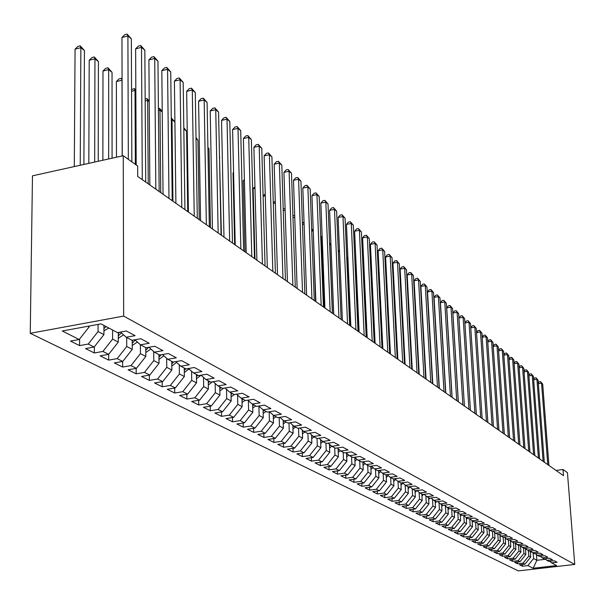 <?xml version="1.0" encoding="UTF-8"?>
<svg xmlns="http://www.w3.org/2000/svg" width="605" height="605" viewBox="0 0 605 605"><rect width="100%" height="100%" fill="white"/><g stroke="black" fill="none" stroke-linecap="round" stroke-linejoin="round"><path stroke-width="0.91" d="M30.25 333.302L518.349 570.893L574.75 564.45L123.662 316.097L30.25 333.302L32.473 175.836L123.254 155.719L123.662 316.097M536.453 554.551L536.877 560.283L533.126 568.246L556.653 565.554L551.609 562.877L557.107 562.242L554.339 560.759L548.818 561.395L546.943 560.404L552.478 559.761L549.665 558.249L544.099 558.899L542.193 557.886L547.775 557.235L544.916 555.7L539.305 556.35L537.361 555.322L542.987 554.664L540.076 553.099L534.427 553.764L532.453 552.72L538.125 552.055L535.16 550.459L529.466 551.132L527.454 550.066L533.171 549.393L530.154 547.775L524.414 548.455L522.372 547.374L528.127 546.686L525.057 545.037L519.279 545.733L517.192 544.629L523 543.933L519.877 542.254L514.046 542.957L511.928 541.83L517.774 541.127L514.598 539.418L508.722 540.129L506.567 538.987L512.458 538.269L509.221 536.537L503.299 537.255L501.106 536.091L507.043 535.364L503.746 533.595L497.779 534.328L495.54 533.141L501.53 532.408L498.172 530.6L492.16 531.349L489.876 530.139L495.911 529.39L492.493 527.552L486.428 528.309L484.106 527.076L490.194 526.32L486.707 524.444L480.597 525.208L478.23 523.96L484.363 523.189L480.809 521.283L474.645 522.055L472.24 520.776L478.419 519.997L474.804 518.054L468.588 518.84L466.13 517.54L472.369 516.746L468.678 514.764L462.409 515.566L459.906 514.235L466.19 513.433L462.432 511.414L456.109 512.223L453.553 510.87L459.898 510.053L456.057 507.996L449.689 508.82L447.08 507.436L453.478 506.604L449.56 504.502L443.132 505.341L440.478 503.935L446.929 503.088L442.936 500.948L436.447 501.795L433.74 500.358L440.243 499.503L436.167 497.318L429.633 498.18L426.865 496.713L433.422 495.843L429.27 493.612L422.668 494.489L419.847 492.992L426.464 492.107L422.222 489.823L415.567 490.715L412.678 489.188L419.363 488.288L415.022 485.959L408.307 486.874L405.365 485.308L412.103 484.393L407.679 482.019L400.903 482.941L397.893 481.346L404.692 480.415L400.17 477.988L393.333 478.926L390.263 477.3L397.122 476.347L392.501 473.866L385.597 474.827L382.458 473.163L389.386 472.195L384.659 469.661L377.702 470.637L374.487 468.935L381.475 467.952L376.65 465.358L369.625 466.349L366.343 464.61L373.398 463.611L368.46 460.965L361.366 461.97L358.009 460.193L365.133 459.172L360.081 456.465L352.919 457.493L349.486 455.671L356.678 454.635L351.513 451.859L344.283 452.911L340.766 451.043L348.026 449.991L342.74 447.155L335.442 448.222L331.842 446.316L339.171 445.242L333.763 442.331L326.39 443.42L322.715 441.469L330.111 440.372L324.575 437.4L317.133 438.512L313.36 436.507L320.839 435.396L315.16 432.348L307.642 433.475L303.786 431.433L311.333 430.291L305.517 427.168L297.932 428.325L293.977 426.23L301.6 425.065L295.641 421.867L287.972 423.046L283.919 420.891L291.625 419.711L285.515 416.429L277.771 417.632L273.619 415.431L281.393 414.221L275.131 410.855L267.312 412.081L263.046 409.819L270.904 408.587L264.483 405.138L256.58 406.394L252.209 404.072L260.15 402.809L253.563 399.277L245.57 400.555L241.093 398.173L249.109 396.888L242.348 393.258L234.279 394.558L229.673 392.123L237.78 390.8L230.838 387.079L222.678 388.41L217.951 385.907L226.149 384.561L219.018 380.726L210.767 382.095L205.912 379.516L214.2 378.14L206.872 374.208L198.531 375.607L193.547 372.96L201.919 371.546L194.387 367.507L185.962 368.937L180.834 366.214L189.297 364.77L181.553 360.618L173.03 362.077L167.759 359.279L176.32 357.805L168.356 353.524L159.735 355.022L154.313 352.148L162.964 350.635L154.767 346.234L146.055 347.769L140.473 344.805L149.223 343.262L140.784 338.724L131.973 340.297L126.226 337.25L135.081 335.662L126.385 330.995L117.476 332.606L101.012 323.879L62.285 330.98L79.225 339.511L70.505 341.091L79.573 345.606L88.232 344.056L94.153 347.036L85.532 348.571L94.335 352.965L102.903 351.445L108.658 354.349L100.127 355.846L108.688 360.111L117.158 358.629L122.747 361.45L114.307 362.909L122.633 367.053L131.013 365.609L136.45 368.347L128.101 369.784L136.193 373.814L144.482 372.4L149.768 375.062L141.51 376.461L149.382 380.386L157.587 379.002L162.73 381.596L154.562 382.965L162.223 386.776L170.338 385.43L175.344 387.949L167.26 389.287L174.724 393.008L182.755 391.685L187.626 394.142L179.625 395.451L186.892 399.066L194.84 397.78L199.59 400.17L191.672 401.448L198.75 404.972L206.615 403.709L211.243 406.046L203.409 407.294L210.306 410.734L218.095 409.494L222.602 411.763L214.843 412.996L221.566 416.346L229.28 415.128L233.674 417.344L225.998 418.547L232.554 421.814L240.185 420.626L244.473 422.789L236.873 423.969L243.27 427.153L250.825 425.988L255.007 428.098L247.483 429.255L253.722 432.363L261.209 431.221L265.293 433.278L257.836 434.413L263.931 437.445L271.342 436.326L275.328 438.338L267.947 439.442L273.891 442.406L281.234 441.31L285.129 443.276L277.816 444.365L283.624 447.254L290.892 446.18L294.695 448.093L287.451 449.167L293.13 451.995L300.33 450.937L304.043 452.805L296.873 453.856L302.417 456.616L309.548 455.58L313.178 457.41L306.077 458.439L311.499 461.139L318.563 460.125L322.11 461.91L315.069 462.923L320.37 465.563L327.373 464.564L330.844 466.311L323.864 467.302L329.052 469.888L335.987 468.905L339.382 470.614L332.47 471.59L337.537 474.116L344.419 473.148L347.739 474.827L340.887 475.78L345.848 478.252L352.662 477.307L355.906 478.941L349.123 479.886L353.978 482.306L360.731 481.368L363.907 482.971L357.177 483.902L361.934 486.269L368.626 485.354L371.735 486.919L365.065 487.827L369.723 490.148L376.355 489.248L379.403 490.784L372.793 491.676L377.354 493.945L383.925 493.06L386.913 494.565L380.356 495.45L384.825 497.673L391.344 496.796L394.263 498.27L387.767 499.14L392.146 501.318L398.604 500.456L401.47 501.9L395.027 502.755L399.315 504.888L405.728 504.048L408.534 505.462L402.143 506.302L406.348 508.397L412.701 507.565L415.454 508.949L409.116 509.773L413.238 511.83L419.537 511.006L422.237 512.367L415.96 513.184L419.999 515.195L426.245 514.386L428.892 515.717L422.661 516.519L426.623 518.493L432.825 517.698L435.418 519.007L429.24 519.793L433.12 521.729L439.268 520.95L441.816 522.236L435.691 523.007L439.502 524.906L445.598 524.142L448.093 525.397L442.021 526.161L445.756 528.029L451.806 527.265L454.257 528.505L448.229 529.254L451.897 531.084L457.902 530.335L460.307 531.553L454.325 532.294L457.924 534.086L463.876 533.353L466.236 534.54L460.307 535.274L463.846 537.036L469.752 536.31L472.066 537.482L466.183 538.2L469.654 539.932L475.515 539.214L477.791 540.363L471.945 541.074L475.364 542.776L481.172 542.065L483.41 543.192L477.617 543.895L480.967 545.566L486.73 544.871L488.931 545.975L483.176 546.67L486.473 548.311L492.198 547.623L494.353 548.712L488.643 549.393L491.88 551.004L497.56 550.323L499.685 551.397L494.02 552.07L497.197 553.651L502.838 552.985L504.918 554.036L499.299 554.694L502.422 556.252L508.018 555.594L510.068 556.63L504.487 557.281L507.557 558.816L513.116 558.165L515.127 559.179L509.584 559.822L512.609 561.327L518.122 560.684L520.103 561.682L514.605 562.325L517.57 563.799L523.045 563.164L524.989 564.147L519.536 564.783L522.455 566.235L522.327 564.457M533.126 568.246L527.885 565.607L522.455 566.235M123.254 155.719L137.653 165.997L137.706 176.441L563.497 475.681L563.013 469.503L556.04 470.44M530.26 551.042L530.698 557.061L528.77 556.055L528.369 550.558M524.989 564.147L530.698 557.061M523.045 563.164L528.77 556.055M551.609 562.877L549.733 561.289M527.454 550.066L525.42 548.334L525.851 554.535L523.892 553.514L523.499 547.971M520.103 561.682L525.851 554.535M518.122 560.684L523.892 553.514M546.943 560.404L545.037 558.786M520.489 545.77L520.928 551.972L518.931 550.928L518.538 545.339M515.127 559.179L520.928 551.972M513.116 558.165L518.931 550.928M542.193 557.886L540.257 556.245M515.483 543.169L515.914 549.355L513.887 548.296L513.494 542.662M510.068 556.63L515.914 549.355M508.018 555.594L513.887 548.296M537.361 555.322L535.395 553.651M510.393 540.522L510.817 546.701L508.752 545.619L508.359 539.94M504.918 554.036L510.817 546.701M502.838 552.985L508.752 545.619M532.453 552.72L530.449 551.019M505.213 537.83L505.629 543.993L503.526 542.904L503.141 537.172M499.685 551.397L505.629 543.993M497.56 550.323L503.526 542.904M499.942 535.092L500.35 541.241L498.217 540.129L497.824 534.321M494.353 548.712L500.35 541.241M492.198 547.623L498.217 540.129M522.372 547.374L520.3 545.604M494.572 532.309L494.981 538.442L492.803 537.308L492.409 531.311M488.931 545.975L494.981 538.442M486.73 544.871L492.803 537.308M517.192 544.629L515.089 542.829M489.112 529.481L489.513 535.591L487.297 534.442L486.896 528.248M483.41 543.192L489.513 535.591M481.172 542.065L487.297 534.442M511.928 541.83L509.781 540M483.554 526.6L483.947 532.695L481.693 531.515L481.285 525.125M477.791 540.363L483.947 532.695M475.515 539.214L481.693 531.515M506.567 538.987L504.381 537.127M477.897 523.673L478.275 529.738L475.984 528.543L475.568 521.941M472.066 537.482L478.275 529.738M469.752 536.31L475.984 528.543M501.106 536.091L498.883 534.192M472.127 520.686L472.505 526.728L470.168 525.511L469.745 518.697M466.236 534.54L472.505 526.728M463.876 533.353L470.168 525.511M495.54 533.141L493.279 531.205M466.251 517.608L466.629 523.665L464.247 522.425L463.823 515.558M460.307 531.553L466.629 523.665M457.902 530.335L464.247 522.425M489.876 530.139L487.577 528.165M460.269 514.439L460.639 520.542L458.212 519.279L457.796 512.427M454.257 528.505L460.639 520.542M451.806 527.265L458.212 519.279M484.106 527.076L481.761 525.064M454.166 511.195L454.536 517.366L452.064 516.073L451.655 509.236M448.093 525.397L454.536 517.366M445.598 524.142L452.064 516.073M478.23 523.96L475.84 521.911M447.95 507.897L448.313 514.121L445.794 512.806L445.401 505.992M441.816 522.236L448.313 514.121M439.268 520.95L445.794 512.806M472.24 520.776L469.798 518.689M441.62 504.54L441.975 510.817L439.404 509.478L439.018 502.679M435.418 519.007L441.975 510.817M432.825 517.698L439.404 509.478M466.13 517.54L463.649 515.407M435.154 501.114L435.517 507.451L432.893 506.083L432.514 499.306M428.892 515.717L435.517 507.451M426.245 514.386L432.893 506.083M459.906 514.235L457.372 512.064M428.574 497.62L428.922 504.01L426.253 502.619L425.882 495.866M422.237 512.367L428.922 504.01M419.537 511.006L426.253 502.619M453.553 510.87L450.975 508.654M421.851 494.058L422.207 500.509L419.477 499.087L419.121 492.364M415.454 508.949L422.207 500.509M412.701 507.565L419.477 499.087M447.08 507.436L444.448 505.167M415.007 490.421L415.348 496.939L412.572 495.487L412.217 488.787M408.534 505.462L415.348 496.939M405.728 504.048L412.572 495.487M440.478 503.935L437.793 501.621M408.012 486.715L408.352 493.294L405.516 491.812L405.176 485.149M401.47 501.9L408.352 493.294M398.604 500.456L405.516 491.812M433.74 500.358L431.002 497.998M400.881 482.934L401.221 489.574L398.324 488.061L397.992 481.398M394.263 498.27L401.221 489.574M391.344 496.796L398.324 488.061M426.865 496.713L424.067 494.3M393.598 478.888L393.931 485.777L390.981 484.234L390.648 477.504M386.913 494.565L393.931 485.777M383.925 493.06L390.981 484.234M419.847 492.992L416.996 490.526L415.113 492.402M386.156 474.751L386.497 481.898L383.479 480.325L383.154 473.526M379.403 490.784L386.497 481.898M376.355 489.248L383.479 480.325M412.678 489.188L409.774 486.67M378.556 470.516L378.904 477.942L375.818 476.332L375.501 469.472M371.735 486.919L378.904 477.942M368.626 485.354L375.818 476.332M405.365 485.308L402.393 482.737M370.797 466.183L371.145 473.897L367.999 472.255L367.689 465.328M363.907 482.971L371.145 473.897M360.731 481.368L367.999 472.255M397.893 481.346L394.861 478.714M362.871 461.759L363.227 469.767L360.005 468.089L359.703 461.086M355.906 478.941L363.227 469.767M352.662 477.307L360.005 468.089M390.263 477.3L387.162 474.607M354.78 457.372L355.127 465.548L351.845 463.831L351.543 456.76M347.739 474.827L355.127 465.548M344.419 473.148L351.845 463.831M382.458 473.163L379.297 470.41M346.521 453.077L346.854 461.237L343.496 459.482L343.201 452.336M339.382 470.614L346.854 461.237M335.987 468.905L343.496 459.482M374.487 468.935L371.258 466.122M338.074 448.691L338.399 456.828L334.958 455.036L334.678 447.813M330.844 466.311L338.399 456.828M327.373 464.564L334.958 455.036M366.343 464.61L363.038 461.736M329.438 444.206L329.748 452.321L326.231 450.483L325.959 443.193M322.11 461.91L329.748 452.321M318.563 460.125L326.231 450.483M358.009 460.193L354.628 457.244M320.605 439.616L320.9 447.708L317.307 445.832L317.035 438.459M313.178 457.41L320.9 447.708M309.548 455.58L317.307 445.832M349.486 455.671L346.03 452.653M311.567 434.935L311.855 442.989L308.172 441.075L307.907 433.437M304.043 452.805L311.855 442.989M300.33 450.937L308.172 441.075M340.766 451.043L337.235 447.957M302.318 430.14L302.591 438.164L298.825 436.197L298.56 428.227M294.695 448.093L302.591 438.164M290.892 446.18L298.825 436.197M331.842 446.316L328.235 443.147M292.85 425.239L293.107 433.218L289.258 431.214L288.993 422.887M285.129 443.276L293.107 433.218M281.234 441.31L289.258 431.214M322.715 441.469L319.016 438.224M283.163 420.225L283.405 428.158L279.457 426.102L279.2 417.412M275.328 438.338L283.405 428.158M271.342 436.326L279.457 426.102M313.36 436.507L309.579 433.188M273.233 415.09L273.46 422.978L269.422 420.868L269.165 411.793M265.293 433.278L273.46 422.978M261.209 431.221L269.422 420.868M303.786 431.433L299.914 428.022M263.069 409.835L263.281 417.669L259.137 415.514L258.887 406.144M255.007 428.098L263.281 417.669M250.825 425.988L259.137 415.514M293.977 426.23L290.007 422.729M252.64 404.306L252.845 412.232L248.595 410.016L248.368 400.669M244.473 422.789L252.845 412.232M240.185 420.626L248.595 410.016M283.919 420.891L279.858 417.306M241.955 398.635L242.144 406.658L237.788 404.382L237.576 395.057M233.674 417.344L242.144 406.658M229.28 415.128L237.788 404.382M273.619 415.431L269.452 411.748M231.004 392.827L231.178 400.933L226.709 398.612L226.52 389.31M222.602 411.763L231.178 400.933M218.095 409.494L226.709 398.612M263.046 409.819L258.781 406.046M219.766 386.86L219.925 395.073L215.342 392.683L215.168 383.419M211.243 406.046L219.925 395.073M206.615 403.709L215.342 392.683M252.209 404.072L247.831 400.192M208.233 380.749L208.377 389.053L203.673 386.603L203.522 377.376M199.59 400.17L208.377 389.053M194.84 397.78L203.673 386.603M241.093 398.173L236.6 394.188M196.398 374.472L196.527 382.874L191.702 380.363L191.566 371.183M187.626 394.142L196.527 382.874M182.755 391.685L191.702 380.363M229.673 392.123L225.068 388.017M184.245 368.022L184.359 376.537L179.405 373.95L179.292 364.83M175.344 387.949L184.359 376.537M170.338 385.43L179.405 373.95M217.951 385.907L213.225 381.687M171.767 361.404L171.865 370.018L166.768 367.364L166.678 358.304M162.73 381.596L171.865 370.018M157.587 379.002L166.768 367.364M205.912 379.516L201.057 375.183M158.949 354.606L159.024 363.325L153.783 360.595L153.715 351.611M149.768 375.062L159.024 363.325M144.482 372.4L153.783 360.595M193.547 372.96L188.556 368.49M145.767 347.618L145.82 356.451L140.443 353.645L140.39 344.737M136.45 368.347L145.82 356.451M131.013 365.609L140.443 353.645M180.834 366.214L175.707 361.616M132.215 340.252L132.253 349.372L126.717 346.491L126.687 337.492M122.747 361.45L132.253 349.372M117.158 358.629L126.717 346.491M167.759 359.279L162.495 354.545M118.278 332.463L118.293 342.097L112.59 339.125L112.59 330.02M108.658 354.349L118.293 342.097M102.903 351.445L112.59 339.125M154.313 352.148L148.898 347.27M103.931 325.422L103.924 334.61L98.055 331.548L98.07 324.416M94.153 347.036L103.924 334.61M88.232 344.056L98.055 331.548M140.473 344.805L134.907 339.776M89.132 326.057L89.132 326.897L87.937 326.276M79.225 339.511L89.132 326.897M126.226 337.25L120.493 332.062M574.75 564.45L567.437 472.656L563.013 469.503M533.171 553.099L533.565 558.559L536.877 560.283L545.604 559.27M527.885 565.607L533.565 558.559M79.573 345.606L79.61 339.027M94.335 352.965L94.357 346.778M108.688 360.111L108.688 354.303M122.633 367.053L122.618 361.472M136.193 373.814L136.163 368.4M149.382 380.386L149.344 375.138M162.223 386.776L162.178 381.687M174.724 393.008L174.663 388.062M186.892 399.066L186.824 394.271M198.75 404.972L198.674 400.313M210.306 410.734L210.222 406.205M221.566 416.346L221.483 411.945M232.554 421.814L232.464 417.533M243.27 427.153L243.172 422.993M253.722 432.363L253.624 428.31M263.931 437.445L263.825 433.498M273.891 442.406L273.785 438.564M283.624 447.254L283.511 443.51M293.13 451.995L293.009 448.343M302.417 456.616L302.296 453.062M311.499 461.139L311.371 457.675M320.37 465.563L320.249 462.182M329.052 469.888L328.923 466.584M337.537 474.116L337.416 470.894M345.848 478.252L345.72 475.106M353.978 482.306L353.842 479.228M361.934 486.269L361.798 483.266M369.723 490.148L369.587 487.214M377.354 493.945L377.217 491.079M384.825 497.673L384.689 494.867M392.146 501.318L392.01 498.573M399.315 504.888L399.179 502.203M406.348 508.397L406.212 505.765M413.238 511.83L413.102 509.259M419.999 515.195L419.862 512.677M426.623 518.493L426.487 516.027M433.12 521.729L432.991 519.317M439.502 524.906L439.366 522.546M445.756 528.029L445.62 525.707M451.897 531.084L451.761 528.815M457.924 534.086L457.796 531.863M463.846 537.036L463.71 534.85M469.654 539.932L469.518 537.792M475.364 542.776L475.227 540.673M480.967 545.566L480.831 543.509M486.473 548.311L486.337 546.285M491.88 551.004L491.752 549.022M497.197 553.651L497.068 551.707M502.422 556.252L502.294 554.346M507.557 558.816L507.429 556.94M512.609 561.327L512.48 559.489M517.57 563.799L517.449 561.992M128.336 159.342L127.905 35.975L131.338 38.856L131.845 161.853M122.248 155.939L121.968 37.45L127.905 35.975L127.141 34.107L131.338 38.856M121.968 37.45L124.774 34.697L127.141 34.107M83.891 164.447L84.42 50.51L80.866 47.697L75.058 49.149L74.302 166.572M75.058 49.149L77.886 46.411L80.208 45.829L80.866 47.697L80.231 165.256M80.208 45.829L84.42 50.51M142.296 179.662L141.494 47.379L144.837 50.185L145.714 182.067M136.193 164.953L135.626 48.824L141.494 47.379L140.723 45.519L144.837 50.185M135.626 48.824L138.371 46.101L140.723 45.519M155.825 189.176L154.714 58.481L157.965 61.203L159.153 191.513M149.836 184.964L148.906 59.887L154.714 58.481L153.927 56.62L157.965 61.203M148.906 59.887L151.605 57.188L153.927 56.62M103.924 330.776L108.908 328.061M98.214 161.27L98.418 61.559L94.955 58.821L89.207 60.235L88.822 163.35M103.931 328.53L106.17 326.617M104.438 325.694L103.931 326.261M89.207 60.235L91.983 57.528L94.282 56.961L94.955 58.821L94.675 162.049M94.282 56.961L98.418 61.559M118.285 338.233L123.579 334.852M112.076 158.192L112.038 72.305L108.666 69.651L102.979 71.027L102.873 160.234M118.278 335.987L121.31 332.803M119.427 332.251L118.278 333.756M102.979 71.027L105.701 68.342L107.977 67.79L108.666 69.651L108.658 158.956M107.977 67.79L112.038 72.305M168.984 198.425L167.577 69.28L170.739 71.927L172.221 200.694M163.047 194.25L161.83 70.649L167.577 69.28L166.776 67.42L170.739 71.927M161.83 70.649L164.477 67.972L166.776 67.42M181.787 207.417L180.101 79.784L183.179 82.371L184.933 209.632M175.896 203.28L174.414 81.13L180.101 79.784L179.277 77.932L183.179 82.371M174.414 81.13L177.008 78.469L179.277 77.932M132.238 345.485L137.403 342.037M122.066 80.231L116.379 81.531L116.478 157.217M132.23 343.239L135.187 340.033M132.964 340.123L132.215 341.038M116.379 81.531L119.049 78.862L121.302 78.325L122.013 80.185L122.187 155.954M121.302 78.325L122.066 78.93M145.797 352.534L150.842 349.017M145.782 350.287L148.535 347.33M135.83 91.09L135.006 90.44L135.354 164.356M131.55 89.623L134.28 88.587L135.822 89.941M134.28 88.587L135.006 90.44L131.557 91.249M194.243 216.174L192.292 90.016L195.286 92.535L197.306 218.322M188.397 212.068L186.658 91.332L192.292 90.016L191.46 88.171L195.286 92.535M186.658 91.332L189.206 88.693L191.46 88.171M158.986 359.385L163.91 355.816M158.971 357.139L161.323 354.749M149.216 101.655L147.658 100.422L148.248 183.852M145.162 98.986L146.917 98.577L149.208 100.899M146.917 98.577L147.658 100.422L145.177 101.005M206.365 224.689L204.165 99.984L207.084 102.434L209.345 226.784M200.573 220.621L198.591 101.269L204.165 99.984L203.318 98.139L207.084 102.434M198.591 101.269L201.094 98.653L203.318 98.139M171.82 366.055L176.622 362.433M171.797 363.817L173.733 361.956M162.238 111.94L159.985 110.155L160.756 192.64M158.397 108.507L159.228 108.318L160.446 109.278L162.231 111.554M159.228 108.318L159.985 110.155L158.412 110.518M218.171 232.985L215.735 109.694L218.579 112.084L221.075 235.027M212.431 228.955L210.215 110.949L215.735 109.694L214.873 107.856L218.579 112.084M210.215 110.949L212.673 108.363L214.873 107.856M229.666 241.07L227.011 119.155L229.787 121.484L232.494 243.059M223.979 237.069L221.551 120.387L227.011 119.155L226.141 117.325L229.787 121.484M221.551 120.387L223.963 117.816L226.141 117.325M240.873 248.942L237.999 128.389L240.707 130.657L243.626 250.878M235.232 244.98L232.6 129.583L237.999 128.389L237.13 126.558L240.707 130.657M232.6 129.583L234.967 127.042L237.13 126.558M251.793 256.618L248.723 137.388L251.362 139.604L254.486 258.509M246.197 252.686L243.376 138.56L248.723 137.388L247.838 135.565L251.362 139.604M243.376 138.56L245.706 136.034L247.838 135.565M262.441 264.105L259.182 146.168L261.761 148.331L265.066 265.943M256.898 260.203L253.888 147.317L259.182 146.168L258.29 144.353L261.761 148.331M253.888 147.317L256.172 144.814L258.29 144.353M272.832 271.403L269.391 154.736L271.91 156.846L275.388 273.203M267.327 267.539L264.143 155.863L269.391 154.736L268.491 152.929L271.91 156.846M264.143 155.863L266.397 153.383L268.491 152.929M282.966 278.527L279.359 163.1L281.809 165.157L285.462 280.281M277.506 274.693L274.163 164.205L279.359 163.1L278.451 161.301L281.809 165.157M274.163 164.205L276.379 161.739L278.451 161.301M292.858 285.477L289.092 171.268L291.489 173.28L295.293 287.193M287.443 281.673L283.942 172.349L289.092 171.268L288.177 169.476L291.489 173.28M283.942 172.349L286.12 169.907L288.177 169.476M302.515 292.268L298.59 179.246L300.935 181.205L304.89 293.939M297.146 288.494L293.493 180.298L298.59 179.246L297.675 177.462L300.935 181.205M293.493 180.298L295.641 177.885L297.675 177.462M184.306 372.529L188.994 368.884M184.275 370.313L185.848 368.876M174.905 121.938L171.994 119.639L172.947 201.208M171.268 117.839L174.905 121.915M171.268 117.899L171.994 119.639L171.291 119.805M196.466 378.836L201.019 375.191M196.428 376.635L197.911 375.274M187.739 211.606L186.59 131.164L183.822 128.978M183.807 127.746L186.59 131.164M208.309 384.977L212.468 381.815M208.271 382.799L209.655 381.505M199.249 219.691L197.941 140.126L196.028 138.613M196.012 137.66L197.941 140.126M219.842 390.959L223.593 388.259M219.804 388.803L221.105 387.578M210.464 227.571L209.02 148.868L207.916 147.991M207.901 147.446L209.02 148.868M231.087 396.789L234.4 394.543M231.042 394.657L232.26 393.492M221.407 235.269L219.494 157.134M219.486 156.967L219.827 157.398M242.045 402.476L245.184 400.344M242 400.366L243.142 399.262M252.739 408.027L255.749 405.947M233.583 172.811L233.031 172.932L234.657 244.571M252.686 405.94L253.76 404.896M233.031 172.932L233.575 172.334M263.167 413.434L266.056 411.415M244.412 180.638L243.195 180.895L244.934 251.801M263.107 411.377L264.113 410.387M243.195 180.895L244.39 179.587M273.339 418.72L276.114 416.754M254.977 188.299L253.132 188.684L254.977 258.857M273.279 416.679L274.224 415.748M253.132 188.684L254.939 186.68M311.946 298.893L307.877 187.036L310.168 188.957L314.267 300.526M306.622 295.149L302.825 188.072L307.877 187.036L306.954 185.259L310.168 188.957M302.825 188.072L304.935 185.674L306.954 185.259M283.276 423.871L285.938 421.965M283.208 421.859L284.085 420.982M263.099 196.005L265.232 193.85M265.285 195.786L263.107 196.232M321.157 305.366L316.952 194.651L319.19 196.527L323.425 306.962M315.878 301.653L311.953 195.672L316.952 194.651L316.022 192.882L319.19 196.527M311.953 195.672L314.025 193.29L316.022 192.882M292.971 428.907L295.527 427.054M292.911 426.918L293.765 426.041M273.279 202.66L275.283 201.185M275.343 203.114L273.301 203.53M330.156 311.688L325.823 202.1L328.008 203.93L332.372 313.246M324.915 308.013L320.869 203.099L325.823 202.1L324.893 200.338L328.008 203.93M320.869 203.099L322.911 200.739L324.893 200.338M302.447 433.83L304.905 432.023M302.379 431.857L303.241 430.957M283.208 209.186L285.099 208.362M285.159 210.283L283.253 210.669M338.951 317.867L334.497 209.375L336.637 211.175L341.114 319.395M333.756 314.222L329.589 210.359L334.497 209.375L333.559 207.621L336.637 211.175M329.589 210.359L331.601 208.014L333.559 207.621M311.696 438.633L314.055 436.878M311.628 436.689L312.505 435.751M292.903 215.743L294.68 215.418M294.741 217.301L292.971 217.656M347.55 323.909L342.974 216.499L345.069 218.254L349.667 325.399M342.392 320.295L338.112 217.46L342.974 216.499L342.037 214.752L345.069 218.254M338.112 217.46L340.093 215.138L342.037 214.752M320.741 443.329L323.01 441.627M320.673 441.408L321.55 440.448M302.387 222.595L304.058 222.837M304.103 224.168L302.455 224.493M304.088 223.593L303.476 222.375M355.952 329.823L351.278 223.464L353.32 225.181L358.024 331.275M350.847 326.231L346.453 224.402L351.278 223.464L350.333 221.725L353.32 225.181M346.453 224.402L348.404 222.103L350.333 221.725M329.581 447.919L331.774 446.248M329.506 446.021L330.39 445.038M313.261 231.155L315.598 301.464M311.651 229.303L313.231 230.21M312.12 229.204L312.989 230.944L311.719 231.193M364.18 335.601L359.393 230.278L361.397 231.957L366.207 337.023M359.105 332.039L354.613 231.201L359.393 230.278L358.447 228.546L361.397 231.957M354.613 231.201L356.542 228.917L358.447 228.546M338.218 452.411L340.388 450.717M338.142 450.536L339.027 449.523M322.223 238.234L321.452 237.621L324.136 307.461M320.703 235.995L322.2 237.561M320.71 236.162L321.452 237.621L320.771 237.757M372.219 341.258L367.341 236.948L369.3 238.589L374.208 342.649M367.19 337.719L362.607 237.856L367.341 236.948L366.396 235.224L369.3 238.589M362.607 237.856L364.497 235.587L366.396 235.224M346.673 456.805L348.813 455.081M346.597 454.952L347.482 453.916M330.98 245.146L329.733 244.155L332.493 313.337M329.566 243.006L330.965 244.738M380.091 346.786L375.123 243.475L377.036 245.085L382.035 348.155M375.108 343.277L370.426 244.367L375.123 243.475L374.17 241.766L377.036 245.085M370.426 244.367L372.294 242.121L374.17 241.766M354.938 461.101L357.056 459.361M354.863 459.271L355.74 458.212M339.549 251.907L338.278 250.909M338.248 250.107L339.541 251.756M387.797 352.201L382.738 249.873L384.614 251.446L389.703 353.539M382.852 348.722L378.087 250.75L382.738 249.873L381.785 248.163L384.614 251.446M378.087 250.75L379.925 248.511L381.785 248.163M363.03 465.305L365.118 463.543M362.947 463.498L363.824 462.424M350.658 326.103L347.739 258.373L346.756 257.601M346.733 257.095L347.739 258.373M395.345 357.502L390.195 256.134L392.04 257.677L397.205 358.81M390.429 354.054L385.582 256.989L390.195 256.134L389.242 254.433L392.04 257.677M385.582 256.989L387.404 254.781L389.242 254.433M370.948 469.427L373.005 467.642M370.865 467.635L371.742 466.538M358.455 331.585L355.475 264.483L355.052 264.143M355.037 263.924L355.475 264.483M402.726 362.697L397.5 262.267L399.308 263.78L404.548 363.976M397.856 359.272L392.932 263.115L397.5 262.267L396.547 260.573L399.308 263.78M392.932 263.115L394.725 260.914L396.547 260.573M378.692 473.458L380.726 471.658M378.609 471.688L379.486 470.577M409.963 367.779L404.662 268.272L406.431 269.762L411.748 369.035M405.123 364.376L400.132 269.104L404.662 268.272L403.709 266.593L406.431 269.762M400.132 269.104L401.894 266.926L403.709 266.593M386.285 477.405L388.289 475.583M364.339 275.668L367.023 337.605M386.194 475.659L387.003 474.63M417.049 372.763L411.68 274.163L413.412 275.615L418.796 373.988M412.247 369.383L407.188 274.98L411.68 274.163L410.727 272.492L413.412 275.615M407.188 274.98L408.927 272.817L410.727 272.492M393.711 481.27L395.693 479.44M372.173 281.34L371.538 281.461L374.435 342.808M393.628 479.538L394.233 478.805M371.538 281.461L372.143 280.72M423.992 377.641L418.554 279.934L420.256 281.363L425.708 378.843M419.227 374.291L414.1 280.743L418.554 279.934L417.601 278.27L420.256 281.363M414.1 280.743L415.817 278.595L417.601 278.27M400.994 485.059L402.938 483.214M400.903 483.35L401.304 482.888M379.842 286.914L379.07 287.05M379.055 286.732L379.789 285.832M430.798 382.421L425.3 285.598L426.964 286.997L432.484 383.6M426.071 379.101L420.876 286.384L425.3 285.598L424.339 283.942L426.964 286.997M420.876 286.384L422.577 284.252L424.339 283.942M408.118 488.764L410.046 486.912M387.351 292.381L386.663 292.502M386.618 291.663L387.276 290.854M437.468 387.109L431.909 291.149L433.543 292.517L439.117 388.266M432.779 383.812L427.531 291.92L431.909 291.149L430.957 289.493L433.543 292.517M427.531 291.92L429.202 289.81L430.957 289.493M394.021 296.51L394.611 295.951M394.702 297.743L394.089 297.849M444.01 391.707L438.398 296.586L439.994 297.932L445.628 392.842M439.351 388.433L434.05 297.35L438.398 296.586L437.438 294.945L439.994 297.932M434.05 297.35L435.698 295.255L437.438 294.945M421.957 495.971L423.659 494.353M401.274 301.32L401.811 301.222M401.909 303.007L401.365 303.097M450.423 396.214L444.758 301.925L446.331 303.249L452.011 397.326M445.802 392.963L440.448 302.681L444.758 301.925L443.798 300.292L446.331 303.249M440.448 302.681L442.073 300.594L443.798 300.292M428.673 499.465L430.163 498.112M408.398 306.485L408.874 306.402M408.965 308.172L408.496 308.255M456.714 400.639L450.997 307.166L452.54 308.459L458.272 401.728M452.124 397.409L446.717 307.907L450.997 307.166L450.037 305.54L452.54 308.459M446.717 307.907L448.328 305.835L450.037 305.54M435.26 502.899L436.53 501.787M415.378 311.552L415.786 311.484M415.885 313.239L415.476 313.314M462.886 404.972L457.123 312.309L458.635 313.579L464.413 406.046M458.333 401.773L452.88 313.035L457.123 312.309L456.162 310.69L458.635 313.579M452.88 313.035L454.468 310.978L456.162 310.69M441.718 506.264L442.905 505.22M468.943 409.23L463.135 317.353L464.617 318.601L470.44 410.281M464.421 406.053L458.923 318.071L463.135 317.353L462.175 315.742L464.617 318.601M458.923 318.071L460.496 316.029L462.175 315.742M448.048 509.561L449.19 508.555M429.263 322.329L428.953 321.769M474.887 413.404L469.034 322.306L470.493 323.524L476.354 414.44M464.897 322.957L466.41 320.983L468.073 320.703L469.034 322.306L464.897 323.002M468.073 320.703L470.493 323.524M454.264 512.798L455.361 511.83M435.577 327.464L435.608 327.955M480.718 417.503L474.827 327.169L476.256 328.364L482.155 418.516M470.766 327.751L472.218 325.853L473.874 325.573L474.827 327.169L470.766 327.849M473.874 325.573L476.256 328.364M460.36 515.982L461.411 515.036M486.443 421.526L480.514 331.941L481.92 333.121L487.857 422.524M476.521 332.463L477.92 330.632L479.561 330.353L480.514 331.941L476.536 332.606M479.561 330.353L481.92 333.121M466.349 519.098L467.355 518.19M492.062 425.481L486.102 336.63L487.479 337.787L493.453 426.457M482.185 337.091L483.516 335.321L485.149 335.049L486.102 336.63L482.193 337.272M485.149 335.049L487.479 337.787M472.218 522.16L473.186 521.283M497.582 429.361L491.585 341.235L492.946 342.377L498.951 430.314M487.743 341.636L489.022 339.934L490.64 339.67L491.585 341.235L487.759 341.863M490.64 339.67L492.946 342.377M477.988 525.17L478.918 524.323M503.005 433.165L496.977 345.757L498.316 346.877L504.343 434.11M493.196 346.098L494.429 344.464L496.032 344.2L496.977 345.757L493.219 346.378M496.032 344.2L498.316 346.877M483.652 528.12L484.537 527.303M508.329 436.908L502.279 350.204L503.587 351.308L509.652 437.839M498.565 350.492L499.738 348.911L501.333 348.654L502.279 350.204L498.58 350.809M501.333 348.654L503.587 351.308M489.211 531.024L490.065 530.237M513.562 440.591L507.482 354.575L508.767 355.657L514.863 441.499M503.829 354.802L504.956 353.29L506.536 353.033L507.482 354.575L503.859 355.158M506.536 353.033L508.767 355.657M494.678 533.875L495.503 533.103M518.704 444.206L512.601 358.871L513.864 359.937L519.975 445.098M509.009 359.045L510.091 357.585L511.656 357.336L512.601 358.871L509.039 359.446M511.656 357.336L513.864 359.937M500.048 536.673L500.872 535.886M523.764 447.753L517.63 363.098L518.878 364.142L525.011 448.63M514.099 363.212L515.135 361.813L516.685 361.563L517.63 363.098L514.137 363.65M516.685 361.563L518.878 364.142M505.319 539.426L506.143 538.624M528.725 451.247L522.576 367.25L523.801 368.271L529.957 452.109M519.105 367.311L520.088 365.972L521.639 365.723L522.576 367.25L519.143 367.787M521.639 365.723L523.801 368.271M510.499 542.133L511.323 541.316M533.61 454.68L527.439 371.326L528.641 372.34L534.82 455.527M524.028 371.349L524.966 370.056L526.501 369.814L527.439 371.326L524.066 371.856M526.501 369.814L528.641 372.34M515.596 544.795L516.42 543.963M538.412 458.053L532.226 375.342L533.406 376.34L539.599 458.885M528.861 375.312L529.761 374.071L531.288 373.837L532.226 375.342L528.906 375.864M531.288 373.837L533.406 376.34M520.602 547.404L521.427 546.565M543.131 461.373L536.93 379.29L538.095 380.273L544.303 462.19M533.625 379.214L534.48 378.027L535.992 377.792L536.93 379.29L533.663 379.796M535.992 377.792L538.095 380.273M525.526 549.975L526.342 549.121M547.775 464.632L541.558 383.177L542.7 384.137L548.924 465.442M538.306 383.056L539.123 381.914L540.62 381.687L541.558 383.177L538.352 383.668M540.62 381.687L542.7 384.137M530.366 552.509L531.182 551.639M103.924 330.481L104.461 330.769M118.285 338.029L118.663 338.225M148.648 347.308L149.375 347.693M162.299 354.575L162.866 354.878M175.571 361.639L175.979 361.858"/></g></svg>
